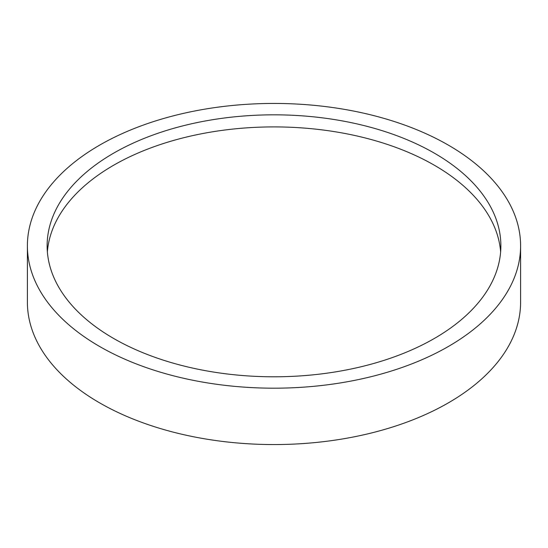 <?xml version="1.0" encoding="UTF-8"?>
<svg xmlns="http://www.w3.org/2000/svg" width="548" height="548" viewBox="0 0 548 548"><rect width="100%" height="100%" fill="white"/><g stroke="black" fill="none" stroke-linecap="round" stroke-linejoin="round"><path stroke-width="0.82" d="M434.42 153.193A226.872 130.986 0 0 0 187.183 124.8A226.872 130.986 0 0 0 47.128 245.812A226.872 130.986 0 0 0 113.58 338.431A226.872 130.986 0 0 0 360.817 366.824A226.872 130.986 0 0 0 500.872 245.812A226.872 130.986 0 0 0 434.42 153.193M500.632 251.854A226.872 130.986 0 0 0 434.42 165.27A226.872 130.986 0 0 0 192.04 135.753A226.872 130.986 0 0 0 47.368 251.854M99.626 346.487A246.6 142.37 0 0 0 368.372 377.346A246.6 142.37 0 0 0 520.6 245.812A246.6 142.37 0 0 0 448.374 145.138A246.6 142.37 0 0 0 179.628 114.279A246.6 142.37 0 0 0 27.4 245.812A246.6 142.37 0 0 0 99.626 346.487M27.4 245.812L27.4 302.188A246.6 142.37 0 0 0 99.626 402.862A246.6 142.37 0 0 0 368.372 433.721A246.6 142.37 0 0 0 520.6 302.188L520.6 245.812"/></g></svg>

